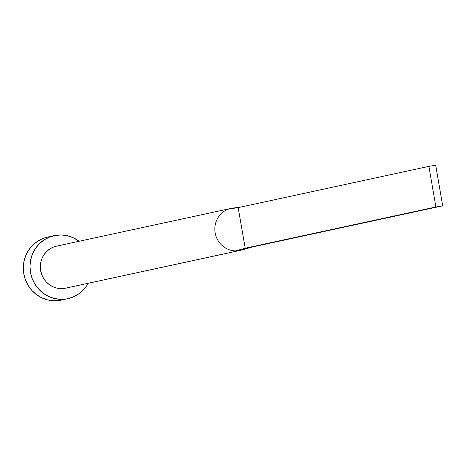 <?xml version="1.0" encoding="UTF-8"?>
<svg xmlns="http://www.w3.org/2000/svg" width="466" height="466" viewBox="0 0 466 466"><rect width="100%" height="100%" fill="white"/><g stroke="black" fill="none" stroke-linecap="round" stroke-linejoin="round"><path stroke-width="0.7" d="M231.893 208.232A21.5 20.685 -102.2 0 1 233.052 208.069A21.5 20.685 77.8 0 0 232.779 208.098A21.5 20.685 77.8 0 0 231.893 208.232A21.5 20.685 77.8 0 0 228.451 209.135A21.5 20.685 -102.2 0 1 231.008 208.401A21.5 20.685 -102.2 0 1 231.893 208.232M66.481 287.959L64.71 288.343A21.5 20.685 77.8 0 0 65.601 288.169L240.095 250.428A21.5 20.685 -102.2 0 1 239.209 250.597L64.71 288.343L60.662 288.611L56.631 288.052L52.763 286.689L49.215 284.58L46.128 281.796L43.612 278.452L41.759 274.678L40.658 270.612L40.332 266.412L40.81 262.241L42.062 258.263L44.043 254.622L46.682 251.465L49.868 248.908L53.485 247.056L56.572 246.135M231.008 208.401L56.508 246.147A21.5 20.685 77.8 0 0 40.74 271.072A21.5 20.685 77.8 0 0 64.71 288.343L239.209 250.597A21.5 20.685 77.8 0 0 241.592 250.038A21.5 20.685 77.8 0 0 241.732 249.997A21.5 20.685 -102.2 0 1 240.095 250.428M54.237 235.639L47.561 237.083A32.247 31.03 77.8 0 0 23.912 274.474A32.247 31.03 77.8 0 0 59.869 300.378A32.247 31.03 77.8 0 0 61.197 300.121L67.873 298.677A32.247 31.03 -102.2 0 1 66.545 298.933L59.869 300.378L66.545 298.933A32.247 31.03 -102.2 0 1 30.587 273.029A32.247 31.03 -102.2 0 1 54.237 235.639A32.247 31.03 -102.2 0 1 55.565 235.382A32.247 31.03 -102.2 0 1 79.115 241.26L73.488 237.864L67.692 235.819L61.64 234.986L55.565 235.382L49.699 237.008L44.276 239.786L39.493 243.619L35.538 248.355L32.568 253.813L30.686 259.783L29.975 266.039L30.459 272.336L32.119 278.435L34.886 284.103L38.661 289.118L43.297 293.289L48.621 296.458L54.417 298.496L60.469 299.335L66.545 298.933L72.405 297.314L77.834 294.535L82.616 290.702L86.571 285.967L88.202 283.281A32.247 31.03 -102.2 0 1 67.873 298.677M47.654 237.066L43.029 238.446L37.6 241.231L32.818 245.058L28.863 249.799L25.892 255.257L24.011 261.228L23.3 267.484L23.783 273.781L25.444 279.88L28.21 285.547L31.991 290.563L36.628 294.733L41.946 297.902L47.742 299.941L53.794 300.78L61.302 300.098M235.662 250.877A21.5 20.685 -102.2 0 1 215.152 232.866A21.5 20.685 -102.2 0 1 228.451 209.135A21.5 20.685 77.8 0 0 215.152 232.866A21.5 20.685 77.8 0 0 235.662 250.877L245.192 248.227L238.178 207.626L228.451 209.135L238.178 207.626L428.889 166.374L238.178 207.626L245.192 248.227L235.662 250.877A21.5 20.685 77.8 0 0 239.209 250.597A21.5 20.685 -102.2 0 1 235.662 250.877M241.592 250.038L251.995 247.073L245.192 248.227L435.902 206.974L245.192 248.227L251.995 247.073L242.652 249.689M235.441 207.953L239.774 207.283M251.995 247.073L442.7 205.826L435.687 165.22L428.889 166.374L435.902 206.974L442.7 205.826L251.995 247.073M442.7 205.826L435.687 165.22L428.889 166.374L435.902 206.974L442.7 205.826M232.779 208.104L240.526 207.12"/></g></svg>
